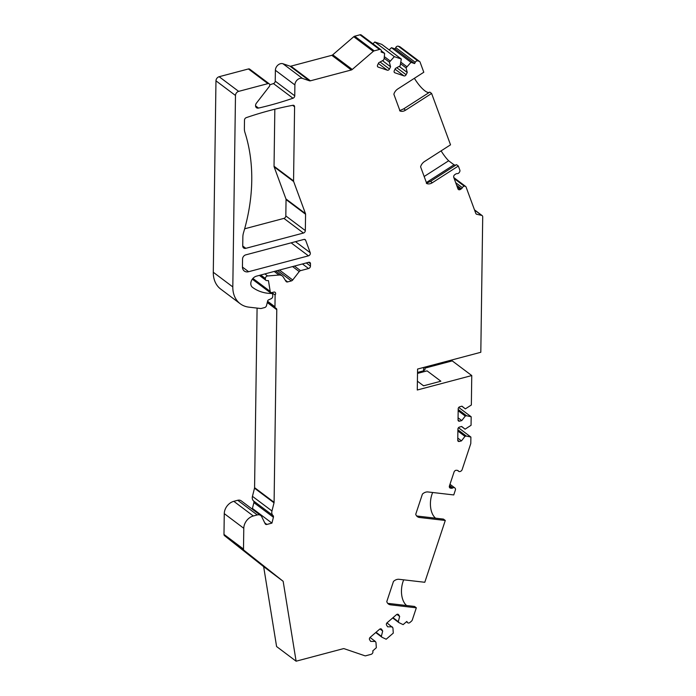 <?xml version="1.0" encoding="UTF-8"?>
<svg xmlns="http://www.w3.org/2000/svg" width="696" height="696" viewBox="0 0 696 696"><rect width="100%" height="100%" fill="white"/><g stroke="black" fill="none" stroke-linecap="round" stroke-linejoin="round"><path stroke-width="1.04" d="M305.648 240.268L310.242 252.744A2.201 1.67 -53.1 0 1 308.441 255.841L248.62 271.71A7.343 5.568 -53.1 0 1 244.305 271.04A7.343 5.568 -53.1 0 1 242.443 266.829L242.556 258.973A3.671 2.784 -53.1 0 1 245.731 254.875L303.908 239.441A2.201 1.67 -53.1 0 1 305.196 239.641A2.201 1.67 -53.1 0 1 305.648 240.268L304.474 239.38M294.591 106.784A2.201 1.67 -53.1 0 0 294.034 105.522A2.201 1.67 -53.1 0 0 292.877 105.287A366.949 278.191 126.9 0 0 246.262 117.65A2.201 1.67 -53.1 0 0 244.496 120.069L244.374 128.551A14.677 11.127 -53.1 0 0 244.922 132.405A183.474 139.096 126.9 0 1 243.522 232.725A14.677 11.127 -53.1 0 0 242.86 236.901L242.739 245.888A3.671 2.784 -53.1 0 0 243.67 247.985A3.671 2.784 -53.1 0 0 245.827 248.324L303.43 233.047A2.201 1.67 -53.1 0 0 305.335 230.585L305.57 214.238A2.201 1.67 -53.1 0 0 305.466 213.602L293.66 181.543A2.201 1.67 126.9 0 1 293.555 180.908L294.591 106.784L292.651 105.331M387.62 603.232L390.578 604.833A7.343 5.568 126.9 0 1 388.394 603.98A7.343 5.568 126.9 0 1 386.785 601.596L393.466 581.447A7.343 5.568 126.9 0 1 399.043 579.298L424.795 582.282L445.283 520.469L419.531 517.485A7.343 5.568 -53.1 0 1 417.356 516.641A7.343 5.568 -53.1 0 1 415.738 514.257L422.42 494.099A7.343 5.568 -53.1 0 1 427.996 491.959L453.748 494.943L455.375 490.036A2.201 1.67 126.9 0 0 455.097 488.209L454.871 487.974A2.201 1.67 126.9 0 0 454.714 487.835A2.201 1.67 126.9 0 0 452.783 487.922A2.201 1.67 126.9 0 1 451.495 488.261L450.53 488.148A2.201 1.67 126.9 0 1 449.877 487.896A2.201 1.67 126.9 0 1 449.442 485.93L454.036 472.088A2.201 1.67 126.9 0 1 456.454 470.278L457.42 470.392A2.201 1.67 126.9 0 1 458.072 470.644A2.201 1.67 126.9 0 1 458.394 470.992A2.201 1.67 126.9 0 0 458.707 471.34A2.201 1.67 126.9 0 0 460.361 471.41L460.726 471.244A2.201 1.67 126.9 0 0 462.144 469.609L470.687 443.848A2.201 1.67 126.9 0 0 470.809 443.143L470.896 437.071L466.233 436.035L464.98 436.366L461.483 440.881L459.299 441.455A1.836 1.392 -53.1 0 1 458.22 441.29A1.836 1.392 -53.1 0 1 457.75 440.237L457.907 429.11A1.836 1.392 -53.1 0 1 459.499 427.057L461.692 426.474L465.085 429.162L471.062 425.3L471.183 416.782L466.52 415.738L465.267 416.077L461.77 420.584L459.577 421.167A1.836 1.392 126.9 0 1 458.499 421.002A1.836 1.392 126.9 0 1 458.038 419.949L458.194 408.822A1.836 1.392 126.9 0 1 459.778 406.769L461.97 406.186L465.363 408.874L471.349 405.011L471.757 375.553L417.278 390.004L417.574 369.054L480.814 352.28L482.711 216.874A2.201 1.67 126.9 0 0 482.154 215.603A2.201 1.67 126.9 0 0 481.649 215.377L476.751 214.281A2.201 1.67 -53.1 0 1 476.255 214.055A2.201 1.67 -53.1 0 1 475.803 213.437L466.094 187.076A2.201 1.67 -53.1 0 0 465.641 186.458L453.818 177.576M431.616 93.455L429.797 92.09L403.767 108.811L405.585 110.177L431.616 93.455L450.53 144.82L424.499 161.533A7.343 5.568 126.9 0 0 420.593 166.805L426.761 183.553A7.343 5.568 126.9 0 0 432.312 182.744L458.342 166.031L459.847 170.102A2.201 1.67 -53.1 0 1 459.508 172.095L459.273 172.451A2.201 1.67 -53.1 0 1 457.168 173.617A2.201 1.67 -53.1 0 0 455.889 173.956L454.914 174.583A2.201 1.67 -53.1 0 0 453.748 177.402L457.985 188.903A2.201 1.67 -53.1 0 0 458.438 189.521A2.201 1.67 -53.1 0 0 460.378 189.434L461.352 188.807A2.201 1.67 -53.1 0 0 462.353 187.685A2.201 1.67 -53.1 0 1 464.345 186.215L464.702 186.197A2.201 1.67 -53.1 0 1 465.641 186.458M405.585 110.177A7.343 5.568 -53.1 0 1 400.035 110.986L393.866 94.238A7.343 5.568 -53.1 0 1 397.781 88.966L423.803 72.245L420.097 62.179A2.201 1.67 126.9 0 0 419.644 61.561A2.201 1.67 126.9 0 0 419.288 61.37L417.835 60.874A2.201 1.67 126.9 0 0 415.26 62.275L395.737 47.615L395.102 48.911L391.465 47.676L410.979 62.336L414.616 63.571L415.26 62.275M372.969 43.796L374.796 41.986L394.31 56.646L401.305 59.029L400.139 65.85L395.415 68.417L394.293 70.688A1.836 1.392 126.9 0 0 394.536 72.61A1.836 1.392 126.9 0 0 394.832 72.776L403.976 75.89A1.836 1.392 126.9 0 0 406.125 74.724L407.247 72.454L406.055 67.869L410.979 62.336M394.31 56.646L389.386 62.179L390.578 66.764L389.455 69.034A1.836 1.392 -53.1 0 1 387.307 70.2L378.163 67.086A1.836 1.392 -53.1 0 1 377.867 66.929A1.836 1.392 -53.1 0 1 377.624 65.006L378.746 62.727L383.47 60.161L384.114 58.864L384.636 53.348L381.077 51.974A2.201 1.67 126.9 0 0 380.782 49.66A2.201 1.67 126.9 0 0 379.485 49.459L374.204 50.86A2.201 1.67 126.9 0 0 373.265 51.373L352.263 69.461A2.201 1.67 -53.1 0 1 351.323 69.974L331.809 55.315A2.201 1.67 126.9 0 0 332.749 54.801L353.751 36.714A2.201 1.67 -53.1 0 1 354.69 36.201L374.204 50.86M235.483 95.483L215.969 80.823L213.289 272.267L232.812 286.926L235.483 95.483A3.671 2.784 126.9 0 1 238.658 91.376L267.934 83.616A2.201 1.67 126.9 0 1 269.23 83.816A2.201 1.67 126.9 0 1 269.221 86.608L256.493 103.052A3.671 2.784 126.9 0 0 256.467 107.706A3.671 2.784 126.9 0 0 258.52 108.071A366.949 278.191 -53.1 0 0 292.981 98.232A2.201 1.67 -53.1 0 0 294.747 95.813L294.895 84.938A5.872 4.454 126.9 0 1 302.473 78.413L309.494 80.806A2.201 1.67 -53.1 0 0 310.425 80.814L351.323 69.974M232.812 286.926A29.354 22.255 126.9 0 0 240.224 303.752A29.354 22.255 126.9 0 0 248.942 307.154L260.643 308.511A2.201 1.67 126.9 0 0 261.287 308.459L264.663 307.562A2.201 1.67 126.9 0 0 266.498 305.622L267.708 300.837A1.105 0.835 -53.1 0 1 268.465 299.924L271.144 298.723A2.201 1.67 126.9 0 0 272.728 296.374L272.745 295.008A2.201 1.67 126.9 0 0 272.188 293.747A2.201 1.67 126.9 0 0 271.379 293.477L252.3 279.192L271.379 293.477M294.469 266.072L300.568 270.648L308.554 268.534A2.201 1.67 -53.1 0 0 310.459 266.072L310.486 263.775A2.201 1.67 -53.1 0 0 309.938 262.514A2.201 1.67 -53.1 0 0 308.641 262.314L256.511 276.138A6.603 5.011 126.9 0 0 251.23 281.219A6.603 5.011 126.9 0 0 252.457 287.309A51.373 38.95 126.9 0 0 271.318 293.477M300.568 270.648A2.201 1.67 126.9 0 0 299.228 271.579L292.72 279.983A2.201 1.67 -53.1 0 1 291.38 280.914L277.591 270.553M275.746 271.04L282.228 275.903A7.343 5.568 126.9 0 1 283.289 277.06L285.995 281.358A2.201 1.67 -53.1 0 0 286.317 281.706A2.201 1.67 -53.1 0 0 287.613 281.915L291.38 280.914M282.228 275.903A7.343 5.568 126.9 0 0 278.992 275.042L267.595 275.964L264.88 273.92M252.631 278.757L270.735 292.363A2.201 1.67 126.9 0 1 270.205 291.433L268.456 280.636L266.69 280.566A2.201 1.67 -53.1 0 1 265.915 280.305A2.201 1.67 -53.1 0 1 265.359 279.044L265.367 278.487A2.201 1.67 -53.1 0 1 267.595 275.964M270.735 292.363A2.201 1.67 126.9 0 0 272.032 292.564L273.789 292.103A2.201 1.67 126.9 0 1 275.077 292.303A2.201 1.67 126.9 0 1 275.12 295.034L274.955 306.788A2.201 1.67 126.9 0 0 275.512 308.05A2.201 1.67 126.9 0 0 275.868 308.241A2.201 1.67 126.9 0 1 276.225 308.432A2.201 1.67 126.9 0 1 276.782 309.694L274.094 502.312A2.201 1.67 -53.1 0 1 274.024 502.834L254.51 488.174A2.201 1.67 126.9 0 0 254.579 487.652L257.085 308.093M264.724 522.844L266.864 524.453L271.936 523.105L273.406 517.267A2.201 1.67 -53.1 0 0 273.015 515.562A5.872 4.454 126.9 0 1 271.962 510.986L274.024 502.834M266.864 524.453A2.201 1.67 -53.1 0 1 265.576 524.245A2.201 1.67 -53.1 0 1 265.185 523.766L261.748 516.754A5.872 4.454 126.9 0 0 260.695 515.484A5.872 4.454 126.9 0 0 257.25 514.936L237.736 500.276A5.872 4.454 -53.1 0 1 241.181 500.824L260.695 515.484M253.318 515.98L233.804 501.32A11.005 8.343 126.9 0 0 224.269 513.631L243.783 528.29A11.005 8.343 126.9 0 1 253.318 515.98L257.25 514.936M243.783 528.29L243.496 549.074A2.201 1.67 126.9 0 0 244.026 550.318L283.159 581.299L296.105 661.2L343.241 648.698A2.201 1.67 -53.1 0 1 344.181 648.707L364.826 655.754A2.201 1.67 126.9 0 0 365.757 655.771L371.038 654.362A2.201 1.67 126.9 0 0 372.708 650.986L376.336 647.706L375.962 642.434L375.353 641.46L370.663 641.39L369.593 639.702A1.836 1.392 -53.1 0 1 370.202 637.31L379.494 629.306A1.836 1.392 -53.1 0 1 381.365 629.045A1.836 1.392 -53.1 0 1 381.625 629.332L382.696 631.028L381.365 636.283L381.974 637.249L386.176 639.232L393.292 633.099L392.918 627.827L386.985 622.868M406.438 621.772L407.752 622.755A2.201 1.67 126.9 0 1 407.43 622.415L406.821 621.441L403.132 624.625L398.93 622.642L398.321 621.676L399.652 616.421L398.582 614.733A1.836 1.392 126.9 0 0 398.312 614.446A1.836 1.392 126.9 0 0 396.45 614.698L387.15 622.711A1.836 1.392 126.9 0 0 386.55 625.095L387.62 626.792L392.3 626.861M407.752 622.755A2.201 1.67 126.9 0 0 409.988 622.45L411.466 621.171A2.201 1.67 126.9 0 0 412.31 619.927L416.33 607.808L414.512 606.442L388.76 603.467M390.578 604.833L416.33 607.808M471.757 375.553L452.243 360.893L424.986 368.123M244.026 550.318L224.512 535.659L263.645 566.64L276.59 646.54L296.105 661.2M224.512 535.659A2.201 1.67 -53.1 0 1 223.981 534.415L224.269 513.631M233.804 501.32L237.736 500.276M271.936 523.105L252.422 508.445L251.621 508.663M252.422 508.445L253.892 502.616A2.201 1.67 126.9 0 0 253.501 500.902A5.872 4.454 126.9 0 1 252.448 496.335L254.51 488.174M252.474 278.965A2.201 1.67 -53.1 0 1 252.674 279.087L272.188 293.747M213.289 272.267A29.354 22.255 126.9 0 0 220.71 289.092L240.224 303.752M215.969 80.823A3.671 2.784 -53.1 0 1 219.144 76.717L248.42 68.956A2.201 1.67 -53.1 0 1 249.716 69.156L269.23 83.816M269.778 84.816A366.949 278.191 126.9 0 0 273.458 83.581A2.201 1.67 126.9 0 0 275.225 81.154L275.381 70.279L294.895 84.938M302.473 78.413L282.959 63.754A5.872 4.454 126.9 0 0 275.381 70.279M282.959 63.754L289.98 66.146A2.201 1.67 126.9 0 0 290.911 66.163L331.809 55.315M380.782 49.66L361.267 35A2.201 1.67 126.9 0 0 359.971 34.8L354.69 36.201M374.796 41.986L381.791 44.379L401.305 59.029M389.186 49.929L391.465 47.676M419.644 61.561L400.13 46.902A2.201 1.67 -53.1 0 0 399.774 46.71L398.321 46.214A2.201 1.67 126.9 0 0 395.737 47.615M244.653 228.801L283.916 218.387A2.201 1.67 126.9 0 0 285.821 215.925L286.056 199.578A2.201 1.67 126.9 0 0 285.952 198.943L274.146 166.883A2.201 1.67 -53.1 0 1 274.041 166.248L274.833 109.211M403.706 579.838A18.348 10.936 -83.4 0 0 406.603 605.529M432.66 492.498A18.348 10.936 -83.4 0 0 435.565 518.189M445.283 520.469L443.465 519.103L417.713 516.119L419.531 517.485M416.582 515.884L417.713 516.119M458.742 407.447L471.183 416.782M458.464 427.736L470.896 437.071M466.52 415.738L458.185 409.483M465.267 416.077L458.168 410.744M461.77 420.584L458.064 417.8M465.363 408.874L461.84 406.22M425.004 367.088L424.969 369.68L423.568 370.829L417.522 372.438M417.4 381.182L423.56 385.81L440.873 381.217L427.092 370.872L417.513 373.413M414.39 78.291A18.348 5.263 -122.7 0 0 429.362 92.377M399.6 110.69L403.767 108.811M441.116 150.867A18.348 5.263 -122.7 0 0 448.659 160.776L454.01 164.795A18.348 5.263 -122.7 0 0 456.08 164.952M458.342 166.031L456.524 164.665L430.493 181.386L432.312 182.744M426.387 182.543L454.01 164.795M426.326 183.257L430.493 181.386M424.16 176.506L448.659 160.776M414.616 63.571L395.102 48.911M381.338 50.869L384.636 53.348M406.69 66.564L400.992 62.283M407.247 72.454L399.165 66.381M406.055 67.869L400.835 63.945M390.578 66.764L382.495 60.691M389.386 62.179L384.166 58.264M390.021 60.883L384.322 56.602M271.875 292.598L275.12 295.034M263.645 566.64L283.159 581.299M423.612 367.453L423.568 370.829M398.93 622.642L392.675 617.952M398.321 621.676L392.996 617.674M399.652 616.421L396.929 614.385M375.353 641.46L370.037 637.466M382.696 631.028L379.981 628.993M381.365 636.283L376.04 632.281M381.974 637.249L375.727 632.551M423.229 385.558L424.108 385.662M466.233 436.035L457.898 429.771M464.98 436.366L457.881 431.033M461.483 440.881L457.785 438.097M465.085 429.162L461.552 426.517M274.146 166.883L293.66 181.543M274.041 166.248L293.555 180.908M245.827 248.324L242.739 246.01M303.43 233.047L283.916 218.387M305.335 230.585L285.821 215.925M305.57 214.238L286.056 199.578M305.466 213.602L285.952 198.943M459.577 421.167L458.038 420.01M460.378 189.434L457.342 187.154M461.352 188.807L456.654 185.275M462.353 187.685L455.697 182.691M464.345 186.215L454.192 178.585M464.702 186.197L454.044 178.185M399.774 46.71L419.288 61.37M398.321 46.214L417.835 60.874M406.125 74.724L396.755 67.686M403.976 75.89L395.041 69.174M394.832 72.776L394.301 72.367M378.163 67.086L377.632 66.686M387.307 70.2L378.372 63.493M389.455 69.034L380.086 62.005M359.971 34.8L379.485 49.459M353.751 36.714L373.265 51.373M352.263 69.461L332.749 54.801M310.425 80.814L290.911 66.163M309.494 80.806L289.98 66.146M294.747 95.813L275.225 81.154M292.981 98.232L273.458 83.581M258.52 108.071L255.545 105.844M267.934 83.616L248.42 68.956M238.658 91.376L219.144 76.717M310.486 263.775L308.563 262.331M310.459 266.072L306.284 262.94M308.554 268.534L302.455 263.958M274.207 271.449L278.992 275.042M265.367 278.487L260.748 275.016M265.359 279.044L260.2 275.164M270.205 291.433L252.909 278.435M267.595 301.264L274.955 306.788M276.782 309.694L267.273 302.551M274.094 502.312L254.579 487.652M271.962 510.986L252.448 496.335M273.015 515.562L253.501 500.902M273.406 517.267L253.892 502.616M243.496 549.074L223.981 534.415M450.53 488.148L449.451 487.339M451.495 488.261L449.32 486.626M452.783 487.922L449.581 485.521M458.394 470.992L457.655 470.435M398.582 614.733L397.964 614.272M381.625 629.332L381.008 628.871M407.43 622.415L406.507 621.719M292.572 266.577L299.228 271.579M292.72 279.983L279.488 270.048M287.613 281.915L285.203 280.105M476.751 214.281L475.89 213.637M474.55 210.044L481.649 215.377M459.299 441.455L457.75 440.298M248.62 271.71L242.452 267.081M308.441 255.841L291.119 242.834M310.242 252.744L295.504 241.669M265.915 280.305L259.364 275.381M267.421 301.977L275.512 308.05M449.99 484.285L454.714 487.835M457.455 470.392L458.707 471.34M474.481 209.844L482.154 215.603"/></g></svg>
